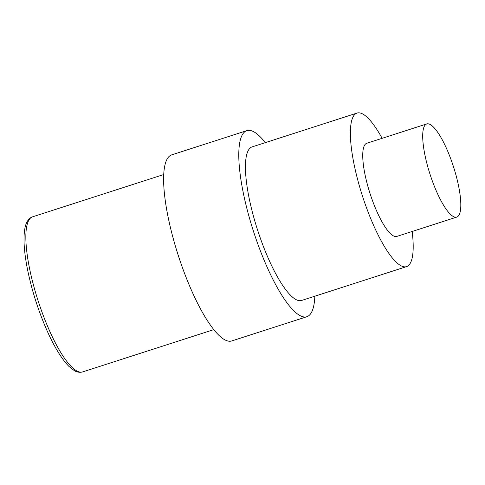 <?xml version="1.0" encoding="UTF-8"?>
<svg xmlns="http://www.w3.org/2000/svg" width="485" height="485" viewBox="0 0 485 485"><rect width="100%" height="100%" fill="white"/><g stroke="black" fill="none" stroke-linecap="round" stroke-linejoin="round"><path stroke-width="0.73" d="M424.539 125.888A48.943 12.313 -107.9 0 1 426.739 123.936A48.943 12.313 -107.9 0 1 451.753 161.632A48.943 12.313 -107.9 0 1 458.974 215.134A48.943 12.313 72.1 0 1 456.773 217.092A48.943 12.313 72.1 0 1 431.765 179.395A48.943 12.313 72.1 0 1 424.539 125.888M456.773 217.092L396.815 236.425A48.943 12.313 72.1 0 1 371.801 198.729A48.943 12.313 72.1 0 1 364.575 145.221A48.943 12.313 -107.9 0 1 366.775 143.269L426.739 123.936M357.039 113.066L252.103 146.9A80.674 20.291 -107.9 0 0 248.478 150.126A80.674 20.291 72.1 0 0 260.384 238.323A80.674 20.291 72.1 0 0 301.615 300.464L406.551 266.629A80.674 20.291 72.1 0 1 365.32 204.488A80.674 20.291 72.1 0 1 353.413 116.291A80.674 20.291 -107.9 0 1 357.039 113.066A80.674 20.291 -107.9 0 1 382.132 138.316M412.165 231.472A80.674 20.291 -107.9 0 1 410.177 263.404A80.674 20.291 72.1 0 1 406.551 266.629M246.859 130.635L171.69 154.873A97.764 24.596 -107.9 0 0 167.295 158.777A97.764 24.596 72.1 0 0 181.729 265.665A97.764 24.596 72.1 0 0 231.691 340.961L306.859 316.723A97.764 24.596 72.1 0 1 256.898 241.427A97.764 24.596 72.1 0 1 242.464 134.545A97.764 24.596 -107.9 0 1 246.859 130.635A97.764 24.596 -107.9 0 1 265.325 142.638M314.838 296.202A97.764 24.596 -107.9 0 1 311.255 312.819A97.764 24.596 72.1 0 1 306.859 316.723M213.764 329.642L82.589 371.934A81.486 20.497 72.1 0 1 40.946 309.169A81.486 20.497 72.1 0 1 28.912 220.081A81.486 20.497 -107.9 0 1 32.58 216.825L163.748 174.527M82.589 371.934C78.643 373.007 75.375 371.31 74.217 370.564L68.846 366.308C61.001 358.415 52.956 344.15 46.809 330.121C38.63 311.449 32.38 292.122 28.063 272.146C26.038 262.561 24.771 253.904 24.25 246.18C23.347 231.672 25.323 224.5 27.36 221.318C28.857 218.893 30.597 217.395 32.58 216.825"/></g></svg>
